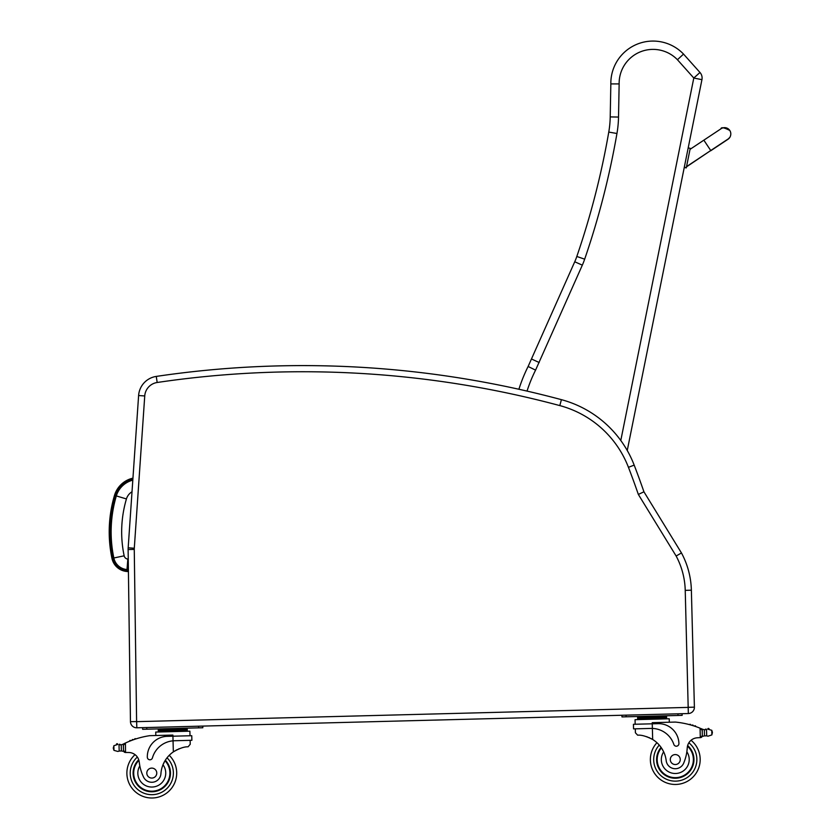 <?xml version="1.0" encoding="UTF-8"?>
<svg xmlns="http://www.w3.org/2000/svg" width="840" height="840" viewBox="0 0 840 840"><rect width="100%" height="100%" fill="white"/><g stroke="black" fill="none" stroke-linecap="round" stroke-linejoin="round"><path stroke-width="1.26" d="M128.405 570.36L126.924 570.234L126.819 571.473A16.548 16.548 0 0 1 111.962 558.38A129.139 129.045 -175.2 0 1 114.492 495.39L115.678 495.747L114.492 495.39A25.043 25.043 0 0 1 132.951 478.139A25.043 25.043 0 0 0 114.492 495.39A129.139 129.045 -175.2 0 0 111.962 558.38A16.548 16.548 0 0 0 126.819 571.473L128.425 571.61M132.815 480.144A23.121 23.121 0 0 0 116.33 495.925A127.229 127.123 -175.2 0 0 113.841 557.981A14.637 14.637 0 0 0 126.998 569.562L128.394 569.678M116.33 495.925L126.43 498.939A12.59 12.59 0 0 1 132.017 491.768M126.998 569.562L127.848 559.062A4.095 4.095 0 0 1 124.152 555.817A116.686 116.592 -175.2 0 1 126.43 498.939M685.23 590.352L691.373 590.195L694.397 707.154L691.373 590.195A83.023 83.023 0 0 0 681.461 552.951L643.933 491.799L638.348 494.435L676.137 556.017A76.881 76.881 0 0 1 685.23 590.352L688.338 713.538A6.226 6.226 0 0 0 694.397 707.154L691.373 590.195A83.023 83.023 0 0 0 681.461 552.951L676.137 556.017M643.933 491.799A833.91 833.91 0 0 0 634.179 465.119A107.94 107.94 0 0 0 627.249 450.492L701.936 79.664L627.249 450.492M561.404 399.661L559.818 405.594A101.798 101.798 0 0 1 628.446 467.324L634.179 465.119A107.94 107.94 0 0 0 561.404 399.661A998.413 998.413 0 0 0 156.272 376.415A20.759 20.759 0 0 0 138.611 395.535L128.173 547.806A20.759 20.759 0 0 0 128.121 549.518L130.463 721.654A6.226 6.226 0 0 0 136.847 727.797L688.338 713.538M139.167 477.236L144.743 395.955L138.611 395.535A20.759 20.759 0 0 1 156.272 376.415A20.759 20.759 0 0 0 138.611 395.535A20.759 20.759 0 0 1 156.272 376.415L157.174 382.494A992.271 992.271 0 0 1 559.818 405.594M119.658 744.849A6.993 6.993 0 0 1 119.028 744.786L121.233 744.765A6.993 6.993 0 0 0 123.207 744.114A88.263 88.263 0 0 1 124.498 743.474L125.412 743.043L123.396 745.29L123.533 750.582L123.417 746.183A79.107 79.107 0 0 0 123.354 746.214L123.47 750.582A0.651 0.651 0 0 1 122.63 751.223A6.993 6.993 0 0 0 121.391 750.96L119.186 751.054L121.391 750.96L121.233 744.765L119.017 744.786A0.651 0.651 0 0 1 120.309 744.86M117.883 751.453L119.186 751.054L117.883 751.453L113.967 750.361L113.348 748.524L113.852 745.742L117.705 744.45A0.651 0.651 0 0 0 117.191 743.704A0.651 0.651 0 0 0 116.456 744.261A3.276 3.276 0 0 1 117.705 744.45M135.041 754.656A24.906 24.906 0 0 0 142.002 795.995A24.906 24.906 0 0 0 176.694 772.443A24.906 24.906 0 0 1 142.002 795.995A24.906 24.906 0 0 1 135.041 754.656A24.906 24.906 0 0 0 142.002 795.995A24.906 24.906 0 0 0 169.239 755.318A24.906 24.906 0 0 1 176.694 772.443A24.906 24.906 0 0 0 169.239 755.318A24.906 24.906 0 0 1 142.002 795.995A24.906 24.906 0 0 1 135.041 754.656A10.678 10.678 0 0 0 128.961 752.504A10.678 10.678 0 0 1 139.22 762.017A10.678 10.678 0 0 0 139.01 760.767L139.22 762.017A45.77 45.77 0 0 0 143.304 776.517A9.146 9.146 0 0 0 160.923 773.714A28.949 28.949 0 0 1 173.334 751.884C179.403 748.346 184.328 746.645 188.097 746.802L190.228 744.272L190.134 740.345L190.228 744.272M701.001 728.574A88.263 88.263 0 0 1 702.324 729.141A6.993 6.993 0 0 0 703.091 729.425A0.651 0.651 0 0 0 702.25 730.065L702.282 731.241A79.107 79.107 0 0 0 702.219 731.22L702.335 735.62L702.198 730.327L700.067 728.186L700.308 737.625L702.335 735.62A1.964 1.964 0 0 1 700.424 737.625M707.805 729.204A0.651 0.651 0 0 1 708.309 728.417A0.651 0.651 0 0 1 709.075 728.931A3.276 3.276 0 0 0 707.837 729.194L711.753 730.286L712.373 732.123L711.869 734.905L708.025 736.197L706.702 735.861L708.025 736.197M705.904 729.687A6.993 6.993 0 0 0 706.534 729.593L704.329 729.687L704.487 735.882L706.702 735.861L704.487 735.882A6.993 6.993 0 0 0 703.269 736.207A0.651 0.651 0 0 1 702.398 735.62M659.316 716.552L637.602 717.108L637.634 718.357L666.582 717.601L666.614 718.851L666.55 716.363L659.316 716.552L659.348 717.791M174.478 740.744L191.877 740.292L191.751 735.714L167.171 736.344A20.37 20.37 0 0 0 147.326 757.239A2.604 2.604 0 0 0 152.439 757.88A23.53 23.53 0 0 1 173.05 740.827L174.478 740.744L173.05 740.827L173.334 751.884L174.804 750.939M175.959 750.278L177.272 749.606M178.437 749.07L179.298 748.724M125.538 752.493L123.533 750.582A1.964 1.964 0 0 0 125.538 752.493L125.412 743.043A88.263 88.263 0 0 1 149.751 735.672L172.904 735.074L173.05 740.827M179.981 728.942L187.215 728.752L187.247 730.002L158.298 730.748L158.277 729.498L179.981 728.942L180.012 730.191M165.512 729.32L165.543 730.558M158.34 731.997L158.298 730.748M134.578 739.357A0.651 0.651 0 0 1 135.776 738.958M132.111 740.229A0.651 0.651 0 0 1 133.308 739.799M129.654 741.185A0.651 0.651 0 0 1 130.84 740.712M122.451 744.44A0.651 0.651 0 0 1 123.323 745.028L123.47 750.582M125.664 752.493A58.832 58.832 0 0 1 128.961 752.504M113.327 747.611L113.348 748.524M155.82 735.514L155.726 732.06L189.893 731.178L190.008 735.756M198.629 726.201L202.776 726.096L202.818 727.755L198.671 727.86L198.629 726.201M146.79 729.204L146.748 727.545L142.601 727.65L142.643 729.309L198.671 727.86M165.333 760.221A18.68 18.68 0 0 1 144.774 790.409A18.68 18.68 0 0 1 138.716 759.749M160.923 773.714A28.949 28.949 0 0 1 162.992 764.778L164.829 761.05A28.949 28.949 0 0 0 162.992 764.778A13.944 13.944 0 0 1 156.334 786.282A13.944 13.944 0 0 1 139.818 765.933L139.22 762.017M133.697 773.556A18.102 18.102 0 0 1 138.904 760.379A18.102 18.102 0 0 0 158.645 789.841A18.102 18.102 0 0 0 165.018 760.736A18.102 18.102 0 0 1 158.645 789.841A18.102 18.102 0 0 1 133.697 773.556M146.811 773.22A4.977 4.977 0 0 0 154.392 777.336A4.977 4.977 0 0 0 154.172 768.716A4.977 4.977 0 0 0 146.811 773.22M635.397 732.764L635.292 728.826L635.397 732.764L637.654 735.178C641.413 734.832 646.422 736.271 652.67 739.494A28.949 28.949 0 0 1 666.194 760.651A9.146 9.146 0 0 0 683.928 762.542A45.77 45.77 0 0 0 687.256 747.841A10.678 10.678 0 0 1 697.011 737.814A58.832 58.832 0 0 1 700.308 737.625M646.548 736.638L647.42 736.953M648.617 737.415L649.961 738.014M651.147 738.623L652.67 739.494L652.375 728.427L650.948 728.427L652.375 728.427L652.26 723.807L633.433 724.29L633.549 728.879L650.948 728.427M652.375 728.427A23.53 23.53 0 0 1 673.837 744.398A2.604 2.604 0 0 0 678.92 743.495A20.37 20.37 0 0 0 658.014 723.66L652.26 723.807L652.228 722.673L675.381 722.075A88.263 88.263 0 0 1 700.067 728.186M712.373 732.123L712.394 733.037M703.091 729.425A6.993 6.993 0 0 0 704.329 729.687L706.534 729.593A0.651 0.651 0 0 0 705.254 729.729M644.837 716.919L644.868 718.169M690.722 724.973A0.651 0.651 0 0 0 689.504 724.637M693.231 725.718A0.651 0.651 0 0 0 692.013 725.351M695.74 726.548A0.651 0.651 0 0 0 694.523 726.138M635.176 724.248L635.061 719.67L669.218 718.778L669.312 722.232M677.996 715.47L682.154 715.355L682.101 713.696L677.953 713.811L677.996 715.47L626.125 716.803L626.083 715.145L621.925 715.25L621.978 716.919L626.125 716.803M661.091 747.4A18.68 18.68 0 0 0 683.172 776.486A18.68 18.68 0 0 0 687.645 745.553M656.933 742.707A24.906 24.906 0 0 0 650.38 760.2A24.906 24.906 0 0 1 656.933 742.707A24.906 24.906 0 0 0 686.227 781.925A24.906 24.906 0 0 0 691.047 740.282A24.906 24.906 0 0 1 686.227 781.925A24.906 24.906 0 0 1 650.38 760.2A24.906 24.906 0 0 0 686.227 781.925A24.906 24.906 0 0 0 691.047 740.282M687.256 747.841L686.857 751.79A13.944 13.944 0 0 1 679.508 772.842A13.944 13.944 0 0 1 663.663 751.832L661.626 748.199M687.488 746.193A18.102 18.102 0 0 1 682.794 776.024A18.102 18.102 0 0 1 661.426 747.904M680.253 759.423A4.977 4.977 0 0 0 672.672 755.307A4.977 4.977 0 0 0 672.903 763.938A4.977 4.977 0 0 0 680.253 759.423M527.027 391.094A147.242 147.242 0 0 1 535.573 370.125L582.33 265.146A74.729 74.729 0 0 0 584.672 259.172A816.05 816.05 0 0 0 616.949 133.497A107.94 107.94 0 0 0 618.524 117.064L619.143 83.916A33.915 33.915 0 0 1 677.439 59.735L693.798 78.026L699.982 72.482A8.306 8.306 0 0 1 701.936 79.664L693.798 78.026L620.792 440.486M701.936 79.664A8.306 8.306 0 0 0 699.982 72.482L683.529 54.086A42.21 42.21 0 0 0 610.837 83.906L610.218 116.907A99.635 99.635 0 0 1 608.769 132.08A807.744 807.744 0 0 1 576.817 256.473A66.423 66.423 0 0 1 574.739 261.776L528.119 366.481A155.547 155.547 0 0 0 518.899 389.256M677.439 59.735L683.529 54.086L677.439 59.735M535.573 370.125L528.119 366.481M539.196 362.534L531.657 359.069M619.143 83.916L610.837 83.906M532.655 368.697L530.271 367.531M730.244 136.573L730.643 135.314A6.226 6.226 -168.6 0 1 726.726 139.912A6.226 6.226 -168.6 0 0 730.643 135.314L730.685 135.103A6.226 6.226 -168.6 0 0 721.581 128.415M684.296 167.244L686.332 167.653L690.228 148.334L688.191 147.924L690.228 148.334M686.28 167.885L684.254 167.475M126.924 570.234A15.309 15.309 0 0 1 113.18 558.117A127.901 127.806 -175.2 0 1 115.678 495.747A23.793 23.793 0 0 1 132.857 479.441M113.18 558.117L111.962 558.38A16.548 16.548 0 0 0 126.819 571.473M113.841 557.981L124.152 555.817M694.397 707.154L688.254 707.312M628.446 467.324A827.768 827.768 0 0 1 638.348 494.435M128.173 547.806L134.295 548.226L144.743 395.955A14.616 14.616 0 0 1 157.174 382.494M128.121 549.518L134.264 549.433A14.616 14.616 0 0 1 134.295 548.226M130.463 721.654L136.605 721.571L134.264 549.433M136.847 727.797L136.605 721.571M688.17 707.396L136.689 721.654M167.034 757.806A21.588 21.588 0 0 1 173.366 772.538A21.588 21.588 0 0 0 167.034 757.806A21.588 21.588 0 0 1 143.262 792.928A21.588 21.588 0 0 1 137.351 757.05A21.588 21.588 0 0 0 143.262 792.928A21.588 21.588 0 0 0 173.366 772.538A21.588 21.588 0 0 1 143.262 792.928A21.588 21.588 0 0 1 137.351 757.05M659.264 745.08A21.588 21.588 0 0 0 653.699 760.116A21.588 21.588 0 0 1 659.264 745.08A21.588 21.588 0 0 0 684.821 778.922A21.588 21.588 0 0 0 688.874 742.791A21.588 21.588 0 0 1 684.821 778.922A21.588 21.588 0 0 1 653.699 760.116A21.588 21.588 0 0 0 684.821 778.922A21.588 21.588 0 0 0 688.874 742.791M119.017 744.786L119.186 751.054M113.852 745.742L113.967 750.361M711.753 730.286L711.869 734.905M706.534 729.593L706.702 735.861M582.33 265.146L574.739 261.776M584.672 259.172L576.817 256.473M616.949 133.497L608.769 132.08M618.524 117.064L610.218 116.907M686.332 167.633L684.296 167.223M690.018 149.352L703.847 140.165L710.745 150.528L686.543 166.614M686.49 166.866L710.587 150.633M183.834 728.238L182.416 728.731M642.59 716.982L640.952 716.425L642.59 716.982M187.288 731.241L187.257 730.002M163.254 729.372L161.627 728.816M633.433 724.29L633.549 728.879M637.665 719.597L637.634 718.357M661.563 716.489L663.17 715.848M710.745 150.528L727.933 139.125M703.847 140.165L720.962 128.804C721.119 126.987 724.059 127.523 729.76 130.431M710.693 150.78L727.797 139.398L729.876 137.287"/></g></svg>

